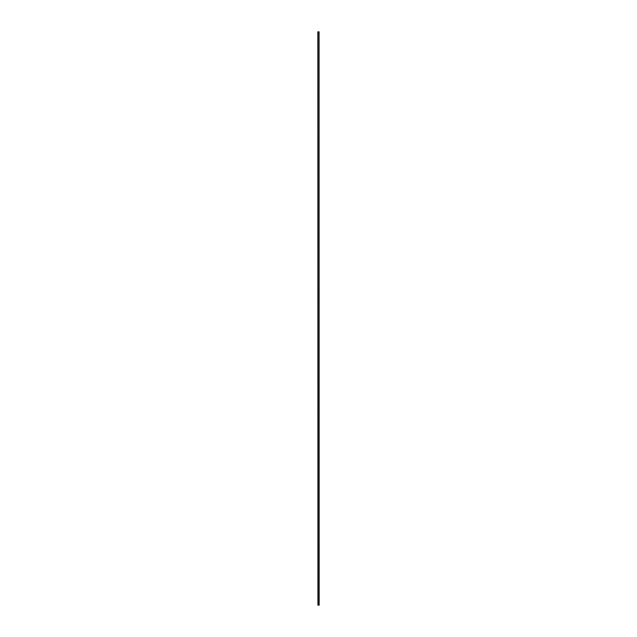 <?xml version="1.0" encoding="UTF-8"?>
<svg xmlns="http://www.w3.org/2000/svg" width="637" height="637" viewBox="0 0 637 637"><rect width="100%" height="100%" fill="white"/><g stroke="black" fill="none" stroke-linecap="round" stroke-linejoin="round"><path stroke-width="0.96" d="M317.974 605.15L317.927 31.85L319.026 31.85L319.026 605.15L317.974 605.15M319.073 31.85L319.161 605.15L319.073 31.85M317.927 605.15L317.839 31.85L317.927 605.15"/></g></svg>
